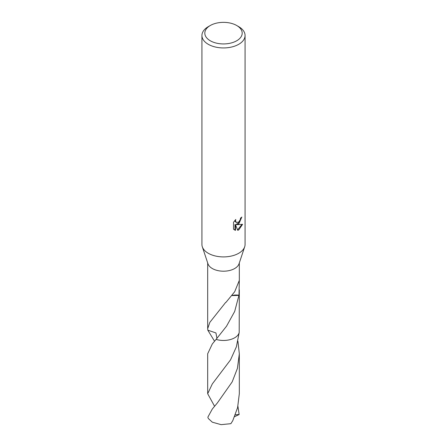 <?xml version="1.0" encoding="UTF-8"?>
<svg xmlns="http://www.w3.org/2000/svg" width="447" height="447" viewBox="0 0 447 447"><rect width="100%" height="100%" fill="white"/><g stroke="black" fill="none" stroke-linecap="round" stroke-linejoin="round"><path stroke-width="0.67" d="M236.714 25.513L238.748 26.686A21.568 12.449 180 0 1 245.068 35.492L245.068 244.459A21.568 12.449 180 0 1 244.682 246.805A21.568 12.449 180 0 1 238.748 253.259A21.568 12.449 180 0 1 217.169 256.36A21.568 12.449 180 0 1 202.318 246.805A21.568 12.449 180 0 1 201.932 244.459L201.932 35.492A21.568 12.449 180 0 1 208.252 26.686L210.286 25.513A18.69 10.789 180 0 1 236.714 25.513A18.69 10.789 180 0 1 236.714 40.772A18.69 10.789 180 0 1 210.286 40.772A18.69 10.789 180 0 1 210.286 25.513L208.252 26.686M244.682 246.805L239.033 263.786A15.818 9.13 180 0 1 234.686 268.524A15.818 9.13 180 0 1 218.857 270.798A15.818 9.13 180 0 1 207.967 263.786L202.318 246.805M238.748 223.913L236.686 224.69L242.592 224.31L238.748 229.903L237.737 230.328L235.502 224.752L235.502 230.378L233.53 229.222L233.53 222.276L235.798 219.466L235.491 220.846L236.329 222.494L238.748 222.047L240.307 219.555L240.536 218.114A21.568 12.449 0 0 0 241.849 217.024L238.748 223.913M245.068 35.492A21.568 12.449 180 0 1 238.748 44.292A21.568 12.449 180 0 1 215.247 46.991A21.568 12.449 180 0 1 201.932 35.492M214.566 406.245L207.682 393.734L212.314 383.917L230.529 359.869L236.385 346.811L239.195 332.495A15.818 9.136 180 0 1 234.686 337.787A15.818 9.13 180 0 1 216.085 339.39L216.08 339.396A15.818 9.136 180 0 0 234.686 337.787A15.818 9.13 180 0 0 239.19 332.484L239.318 289.762M216.94 338.379L215.946 332.948L207.81 330.171A15.818 9.136 180 0 1 207.81 330.16L207.682 328.679L209.827 322.365L225.657 302.418A15.818 9.13 0 0 0 225.936 302.396L234.686 291.735L239.307 280.414L238.989 295.227A15.818 9.13 180 0 1 238.922 295.411L234.686 311.442L226.54 326.187L216.085 339.39M207.682 262.937L207.682 289.511M241.291 217.521L239.67 222.12L236.172 224.394L236.686 224.69M236.329 222.494L235.195 221.539L234.982 220.321M234.206 229.797L234.982 230.076M235.502 230.378L234.982 230.082L234.982 224.45L235.502 224.752M237.575 229.92L241.916 224.467M232.122 295.596L238.922 295.411M238.989 295.227A10.544 6.085 0 0 0 232.216 295.473M212.314 409.011L207.849 417.174A15.818 9.13 180 0 0 208.408 418.588L212.319 422.191L221.131 424.65L230.875 423.678L232.775 420.677L237.597 407.619L239.318 393.734L239.324 353.773L237.407 368.412L232.172 381.906L217.354 402.959L212.314 409.011M237.921 341.223L239.324 353.773M239.195 332.495A15.824 9.136 180 0 1 216.085 339.402L212.314 343.95L207.676 353.767L207.682 393.734M237.916 406.284L239.151 414.531L234.602 416.671M239.151 414.453L235.334 414.827M214.554 341.223L207.805 330.165A15.824 9.136 180 0 1 207.81 330.149M207.682 328.679L207.682 289.282M239.318 280.459L239.318 262.937"/></g></svg>
